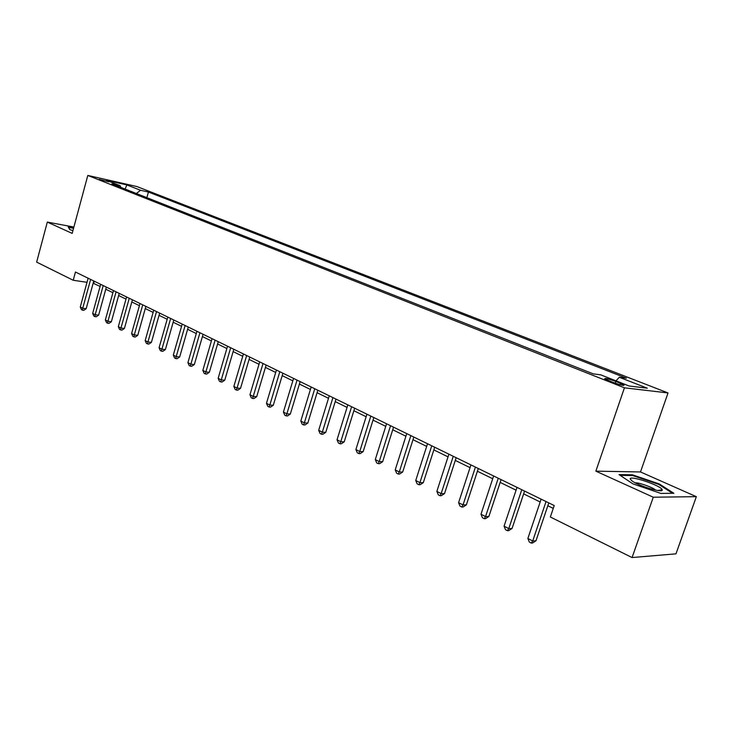 <?xml version="1.0" encoding="UTF-8"?>
<svg xmlns="http://www.w3.org/2000/svg" width="733" height="733" viewBox="0 0 733 733"><rect width="100%" height="100%" fill="white"/><g stroke="black" fill="none" stroke-linecap="round" stroke-linejoin="round"><path stroke-width="1.1" d="M99.212 179.374L108.933 181.821L99.212 179.374M668.029 392.943L136.824 186.521L87.804 175.444L624.434 387.812L668.029 392.943L640.495 471.96L595.865 471.154L653.268 497.212L696.35 496.672L640.495 471.96M696.35 496.672L675.973 553.846L632.075 557.556L653.268 497.212M632.075 557.556L550.346 517.003L554.23 505.541L75.453 272.035L73.218 280.263L87.016 282.315M620.475 383.267L615.821 381.435C608.363 378.769 604.661 377.898 604.716 378.833L612.834 382.333C620.375 385.027 624.095 385.906 624.003 384.953L620.475 383.267L619.99 384.697M615.995 380.848L619.303 377.257L626.367 378.173L148.423 192.037L146.857 197.663M619.303 377.257L647.294 388.188L629.07 385.989L600.776 374.856L593.272 373.885L111.92 183.864L120.12 185.706L106.468 180.327L126.873 184.927L140.562 190.278L148.423 192.037M73.886 227.056L47.315 222.09L36.65 262.121L73.218 280.263M47.315 222.09L72.182 233.387L87.804 175.444M595.865 471.154L624.434 387.812M93.155 283.222L100.091 286.429M105.781 289.214L112.9 292.705M118.645 295.518L125.994 299.119M131.803 301.959L139.398 305.688M145.271 308.556L153.124 312.405M159.061 315.309L167.17 319.286M173.171 322.227L181.555 326.332M187.621 329.3L196.288 333.552M202.418 336.557L211.388 340.946M217.591 343.979L226.863 348.523M233.14 351.593L242.733 356.302M249.073 359.408L259.006 364.274M265.419 367.416L275.7 372.446M282.196 375.626L292.834 380.839M299.403 384.055L310.425 389.461M317.077 392.714L328.494 398.303M335.228 401.602L347.057 407.401M353.865 410.737L366.134 416.738M373.033 420.119L385.741 426.349M392.732 429.767L405.917 436.227M412.991 439.69L426.67 446.397M433.835 449.906L448.037 456.861M455.303 460.416L470.045 467.636M477.403 471.246L492.713 478.741M500.163 482.396L516.078 490.185M523.637 493.886L540.175 501.986M547.835 505.743L553.259 508.4M94.291 281.215L93.714 283.305M140.562 190.278L136.347 193.512M120.89 187.41L120.12 185.706M126.873 184.927L125.077 189.059M659.334 483.963L632.423 474.81L619.046 474.608L632.909 483.862L660.827 493.401L673.865 493.3L659.334 483.963L659.104 484.632M73.666 227.89L68.187 226.873L69.772 229.576L72.924 230.62M632.167 475.534L632.423 474.81M546.048 501.546L532.717 540.981L527.87 538.471L541.128 499.146M548.797 502.893L535.979 540.798L532.717 540.981L531.26 543.08L529.327 542.072L527.87 538.471M535.979 540.798L532.561 542.997L531.26 543.08M521.777 489.708L508.775 528.603L504.075 526.166L517.012 487.39M524.581 491.073L512.065 528.456L508.775 528.603L507.392 530.692L505.513 529.712L504.075 526.166M512.065 528.456L508.711 530.628L507.392 530.692M498.248 478.237L485.548 516.591L480.995 514.227L493.621 475.983M501.088 479.62L488.865 516.49L485.548 516.591L484.247 518.68L482.424 517.727L480.995 514.227M488.865 516.49L485.576 518.634L484.247 518.68M475.415 467.104L463.018 504.936L458.592 502.646L470.934 464.914M478.301 468.506L466.362 504.881L463.018 504.936L461.781 507.016L460.012 506.1L458.592 502.646M466.362 504.881L463.119 506.998L461.781 507.016M453.26 456.293L441.147 493.63L436.85 491.403L448.908 454.176M456.173 457.713L444.519 493.602L441.147 493.63L439.974 495.7L438.261 494.812L436.85 491.403M444.519 493.602L441.33 495.691L439.974 495.7M630.224 478.942L631.837 480.793C638.306 485.897 663.622 493.446 662.201 489.846L662.174 489.736C661.496 485.732 629.308 474.883 630.224 478.942M620.182 475.369L632.689 475.543L658.775 484.421L672.582 493.309M655.632 490.111C653.057 487.463 638.883 482.415 635.282 482.864M69.947 229.64L68.618 227.358L73.557 228.275M431.755 445.801L419.908 482.644L415.739 480.491L427.522 443.74M434.696 447.24L423.298 482.662L419.908 482.644L418.8 484.715L417.132 483.853L415.739 480.491M423.298 482.662L420.156 484.715L418.8 484.715M410.856 435.613L399.283 471.979L395.224 469.88L406.751 433.606M413.833 437.06L402.683 472.025L399.283 471.979L398.23 474.04L396.608 473.197L395.224 469.88M402.683 472.025L399.595 474.059L398.23 474.04M390.552 425.708L379.227 461.607L375.287 459.564L386.557 423.766M393.548 427.174L382.644 461.689L379.227 461.607L378.237 463.659L376.661 462.844L375.287 459.564M382.644 461.689L379.602 463.696L378.237 463.659M370.816 416.078L359.729 451.519L355.899 449.54L366.931 414.191M373.83 417.553L363.165 451.629L359.729 451.519L358.794 453.571L357.264 452.774L355.899 449.54M363.165 451.629L360.169 453.617L358.794 453.571M351.611 406.723L340.763 441.715L337.033 439.782L347.836 404.882M354.653 408.199L344.208 441.852L340.763 441.715L339.883 443.758L338.389 442.979L337.033 439.782M344.208 441.852L341.257 443.813L339.883 443.758M332.938 397.607L322.309 432.177L318.681 430.298L329.254 395.82M335.998 399.1L325.764 432.342L322.309 432.177L321.475 434.202L320.028 433.45L318.681 430.298M325.764 432.342L322.859 434.266L321.475 434.202M314.75 388.747L304.351 422.886L300.814 421.054L311.177 386.997M317.829 390.24L307.814 423.078L304.351 422.886L303.563 424.911L302.152 424.178L300.814 421.054M307.814 423.078L304.946 424.984L303.563 424.911M297.057 380.106L286.86 413.843L283.414 412.056L293.566 378.411M300.145 381.618L290.332 414.053L286.86 413.843L286.117 415.858L284.743 415.144L283.414 412.056M290.332 414.053L287.501 415.941L286.117 415.858M279.814 371.704L269.826 405.028L266.473 403.297L276.423 370.046M282.92 373.216L273.299 405.267L269.826 405.028L269.121 407.035L267.783 406.339L266.473 403.297M273.299 405.267L270.514 407.127L269.121 407.035M263.019 363.513L253.224 396.443L249.953 394.748L259.711 361.9M266.134 365.034L256.697 396.7L253.224 396.443L252.564 398.44L251.254 397.762L249.953 394.748M256.697 396.7L253.957 398.541L252.564 398.44M246.645 355.523L237.043 388.078L233.854 386.428L243.42 353.957M249.77 357.053L240.516 388.353L237.043 388.078L236.42 390.066L235.146 389.406L233.854 386.428M240.516 388.353L237.813 390.176L236.42 390.066M230.684 347.744L221.265 379.914L218.159 378.31L227.542 346.205M233.818 349.274L224.738 380.216L221.265 379.914L220.679 381.893L219.442 381.252L218.159 378.31M224.738 380.216L222.072 382.012L220.679 381.893M215.117 340.149L205.872 371.961L202.839 370.385L212.057 338.655M218.26 341.679L209.354 372.272L205.872 371.961L205.322 373.931L204.113 373.299L202.839 370.385M209.354 372.272L206.715 374.05L205.322 373.931M199.935 332.745L190.864 364.191L187.905 362.661L196.939 331.289M203.078 334.275L194.337 364.53L190.864 364.191L190.342 366.152L189.16 365.538L187.905 362.661M194.337 364.53L191.734 366.28L190.342 366.152M185.119 325.516L176.204 356.614L173.318 355.12L182.196 324.096M188.262 327.055L179.677 356.962L176.204 356.614L175.728 358.565L174.573 357.97L173.318 355.12M179.677 356.962L177.111 358.703L175.728 358.565M170.652 318.461L161.901 349.22L159.079 347.754L167.802 317.068M173.803 320L165.374 349.586L161.901 349.22L161.452 351.153L160.325 350.576L159.079 347.754M165.374 349.586L162.836 351.299L161.452 351.153M156.523 311.571L147.929 341.99L145.18 340.57L153.738 310.215M159.675 313.11L151.401 342.375L147.929 341.99L147.507 343.924L146.408 343.356L145.18 340.57M151.401 342.375L148.9 344.07L147.507 343.924M142.733 304.846L134.286 334.935L131.592 333.542L140.012 303.517M145.885 306.385L137.749 335.329L134.286 334.935L133.892 336.859L132.82 336.3L131.592 333.542M137.749 335.329L135.284 337.015L133.892 336.859M129.255 298.276L120.954 328.045L118.325 326.68L126.598 296.975M132.407 299.806L124.408 328.448L120.954 328.045L120.588 329.951L119.543 329.41L118.325 326.68M124.408 328.448L121.971 330.116L120.588 329.951M116.08 291.844L107.925 321.301L105.35 319.973L113.487 290.58M119.232 293.383L111.379 321.723L107.925 321.301L107.586 323.207L106.56 322.667L105.35 319.973M111.379 321.723L108.97 323.372L107.586 323.207M103.206 285.568L95.189 314.714L92.67 313.412L100.668 284.331M106.358 287.107L98.634 315.144L95.189 314.714L94.878 316.601L93.87 316.088L92.67 313.412M98.634 315.144L96.252 316.775L94.878 316.601M90.617 279.429L82.728 308.272L80.273 306.999L88.134 278.219M93.769 280.968L86.173 308.721L82.728 308.272L82.444 310.151L81.464 309.647L80.273 306.999M86.173 308.721L83.819 310.334L82.444 310.151M615.216 383.212L615.821 381.435M623.838 385.448L624.003 384.953M657.822 490.505L662.174 489.736"/></g></svg>
